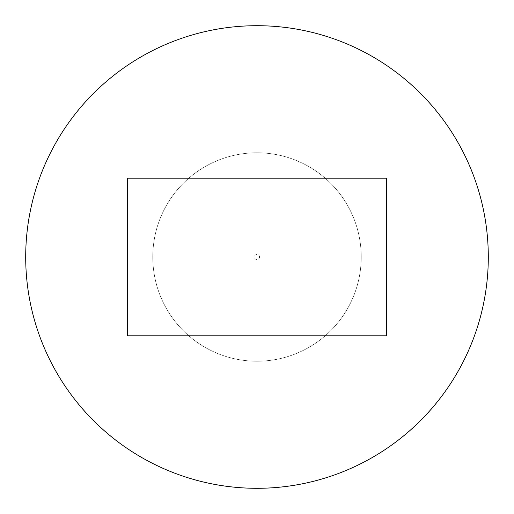 <?xml version="1.0" encoding="UTF-8"?>
<svg xmlns="http://www.w3.org/2000/svg" width="514" height="514" viewBox="0 0 514 514"><rect width="100%" height="100%" fill="white"/><g stroke="black" fill="none" stroke-linecap="round" stroke-linejoin="round"><path stroke-width="0.39" stroke-dasharray="2.57 1.93" d="M361.214 257A104.213 104.213 0 0 1 204.893 347.252A104.213 104.213 0 0 1 204.893 166.748A104.213 104.213 0 0 1 361.214 257A104.213 104.213 0 0 1 204.893 347.252A104.213 104.213 0 0 1 204.893 166.748A104.213 104.213 0 0 1 361.214 257A104.213 104.213 0 0 1 204.893 347.252A104.213 104.213 0 0 1 204.893 166.748A104.213 104.213 0 0 1 361.214 257M488.3 257A231.3 231.3 0 0 0 141.35 56.688A231.3 231.3 0 0 0 141.35 457.312A231.3 231.3 0 0 0 488.3 257M386.631 335.796L127.369 335.796L127.369 178.204L386.631 178.204L386.631 335.796M259.544 257A2.544 2.544 0 0 1 255.728 259.204A2.544 2.544 0 0 1 255.728 254.796A2.544 2.544 0 0 1 259.544 257"/><path stroke-width="0.77" d="M488.3 257A231.3 231.3 0 0 0 141.35 56.688A231.3 231.3 0 0 0 141.35 457.312A231.3 231.3 0 0 0 488.3 257M386.631 335.796L127.369 335.796L127.369 178.204L386.631 178.204L386.631 335.796"/></g></svg>
